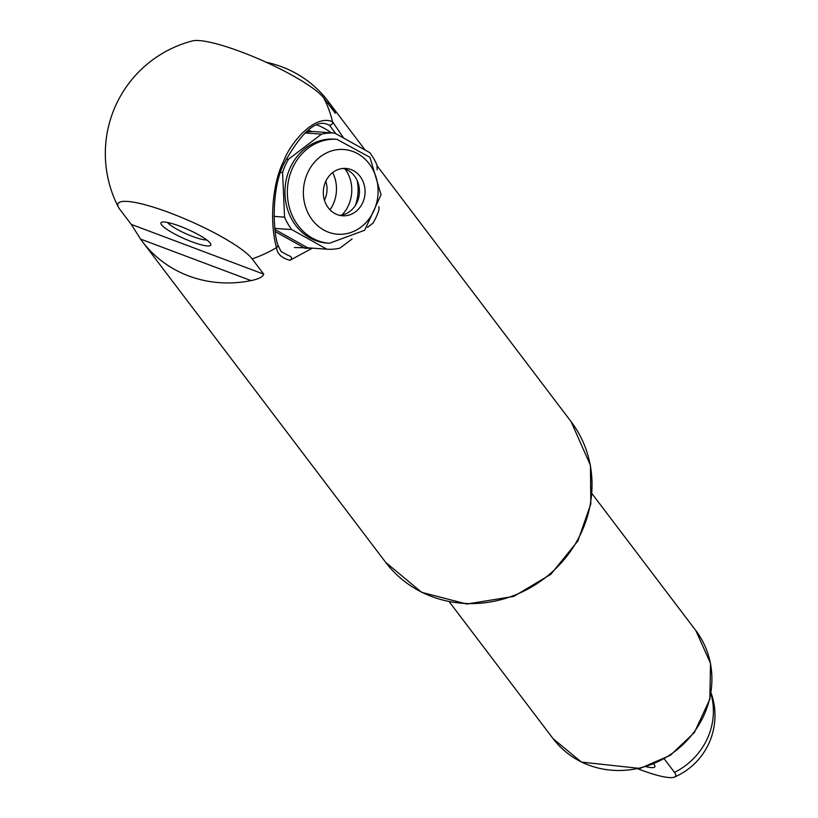 <?xml version="1.0" encoding="UTF-8"?>
<svg xmlns="http://www.w3.org/2000/svg" width="818" height="818" viewBox="0 0 818 818"><rect width="100%" height="100%" fill="white"/><g stroke="black" fill="none" stroke-linecap="round" stroke-linejoin="round"><path stroke-width="1.23" d="M355.36 205.441A40.286 35.419 94.1 0 0 357.108 180.4M352.098 238.948L339.91 248.161A58.19 51.166 -85.9 0 1 326.842 249.193L307.691 247.813L275.012 229.551M305.922 132.087A58.19 51.166 -85.9 0 1 315.584 131.688L334.726 133.078L369.808 152.669A58.19 51.166 -85.9 0 1 376.934 164.98L377.17 169.837M326.842 249.193L291.75 229.602A58.19 51.166 -85.9 0 1 284.572 217.148L282.588 172.516A58.19 51.166 -85.9 0 1 288.509 159.224L321.525 134.142A58.19 51.166 -85.9 0 1 334.726 133.078M274.858 228.375L291.75 229.602M378.887 206.647L379.031 209.602A58.19 51.166 -85.9 0 1 372.988 223.181L367.497 227.322M304.95 132.945L321.525 134.142M286.126 159.05L288.509 159.224M280.686 172.373L282.588 172.516M273.999 216.381L284.572 217.148M285.022 235.144A52.107 45.808 94.1 0 0 288.918 237.322M336.944 139.336L334.542 139.162A52.107 45.808 94.1 0 0 289.95 168.324A52.107 45.808 94.1 0 0 327.026 243.099L329.429 243.273L364.654 230.257L381.035 194.766L369.93 157.291L336.944 139.336A52.107 45.808 94.1 0 0 292.353 168.498A52.107 45.808 94.1 0 0 329.429 243.273M306.965 131.217A58.375 51.319 94.1 0 1 311.351 131.258L311.955 131.596M308.11 247.844A58.375 51.319 94.1 0 1 304.184 247.782L275.308 231.658M304.184 247.782L294.419 247.506M311.014 248.048A58.824 51.718 -85.9 0 1 304.685 248.243M311.351 131.258L307.762 130.573M307.588 130.716A58.824 51.718 -85.9 0 1 310.104 130.747M325.595 181.719A23.722 20.859 -85.9 0 1 345.902 168.436A23.722 20.859 -85.9 0 1 365.002 193.61A23.722 20.859 -85.9 0 1 342.486 215.768A23.722 20.859 -85.9 0 1 325.595 181.719M343.079 168.457A23.722 20.859 -85.9 0 1 357.169 202.087A23.722 20.859 -85.9 0 1 339.685 215.349M341.924 215.032A33.129 29.121 94.1 0 0 348.611 205.093A33.129 29.121 94.1 0 0 345.135 169.05M330.012 209.807A33.129 29.121 94.1 0 0 333.304 203.989A33.129 29.121 94.1 0 0 332.67 172.578M324.449 200.206A22.383 19.683 94.1 0 0 324.879 199.285A22.383 19.683 94.1 0 0 325.789 181.289M206.811 239.981A22.832 4.131 24 0 1 192.608 236.463A22.832 4.131 24 0 1 167.445 222.455M331.198 132.823A67.148 59.039 94.1 0 0 317.067 125.042M277.834 244.879L281.024 251.443L287.721 255.206C291.862 256.545 292.629 258.232 290.022 260.267C281.852 258.263 277.333 254.05 276.474 247.598A2.689 2.495 -11.9 0 0 277.834 244.879C272.926 231.637 271.361 187.077 284.265 163.089C300.124 134.653 313.683 121.463 324.94 123.528L329.327 125.052L335.84 133.692M191.78 241.75A27.311 4.949 24 0 1 161.749 222.24A27.311 4.949 24 0 1 186.248 228.754A27.311 4.949 24 0 1 210.216 243.13A27.311 4.949 24 0 1 210.778 244.081A27.311 4.949 24 0 1 191.78 241.75M385.656 562.334L421.669 592.334L466.792 604.042L513.786 596.404L550.8 574.338L577.876 540.964L590.821 503.919L590.463 465.391L571.117 421.679A116.381 108.733 -37.2 0 1 544.082 578.643A116.381 108.733 -37.2 0 1 385.656 562.334L142.485 241.699A116.381 108.733 -37.2 0 1 140.573 239.091L131.228 224.377L263.723 274.153L252.138 258.877A116.381 108.733 -37.2 0 0 276.474 247.598C268.365 217.608 274.173 178.978 283.478 161.637C289.684 143.641 314.541 113.763 332.517 121.718L343.601 138.027M312.364 248.151L290.022 260.267M131.228 224.377L119.643 209.101A74.366 13.466 24 0 1 118.436 207.22A74.366 13.466 24 0 1 173.007 214.05A74.366 13.466 24 0 1 252.138 258.877M263.723 274.153C262.885 276.883 258.672 279.03 251.075 280.605A116.381 108.733 -37.2 0 1 142.485 241.699M327.312 102.69L329.858 103.651A116.381 108.733 -37.2 0 0 327.946 101.043A116.381 108.733 -37.2 0 0 281.77 66.8A116.381 108.733 -37.2 0 0 266.147 62.24M329.858 103.651C334 109.847 335.83 113.048 335.339 113.283L323.764 98.007A74.366 13.466 -156 0 0 241.484 51.984A74.366 13.466 -156 0 0 192.486 40.9A116.381 116.381 0 0 0 118.436 207.22M638.081 768.879A50.051 9.059 24 0 0 674.421 777.1A50.051 9.059 24 0 0 674.513 772.407L664.328 758.992M674.421 777.1A67.148 67.148 0 0 0 711.445 693.94A50.051 9.059 -156 0 0 711.046 693.061M653.664 764.104A27.311 4.949 24 0 1 654.257 764.799A27.311 4.949 24 0 1 654.819 765.74A27.311 4.949 24 0 1 646.281 766.742M374.02 210.441A42.464 37.342 94.1 0 0 357.722 153.702A42.464 37.342 94.1 0 0 307.456 173.263A42.464 37.342 94.1 0 0 323.744 230.011A42.464 37.342 94.1 0 0 374.02 210.441M323.764 98.007A116.381 108.733 -37.2 0 1 332.517 121.718A2.689 2.618 127 0 1 329.327 125.052M140.573 239.091L251.075 280.605M592.048 493.724L695.821 630.555A89.53 83.64 142.8 0 1 692.008 734.717A89.53 83.64 142.8 0 1 588.674 765.086A89.53 83.64 142.8 0 1 553.152 738.746L449.379 601.915M674.513 772.407A67.148 62.73 -37.2 0 0 710.914 693.858M571.117 421.679L376.975 165.686M365.114 150.042L327.946 101.043M695.821 630.555L710.535 663.388L709.84 699.206L694.431 732.447L670.382 755.3L640.024 768.439L581.455 762.1L553.152 738.746"/></g></svg>
